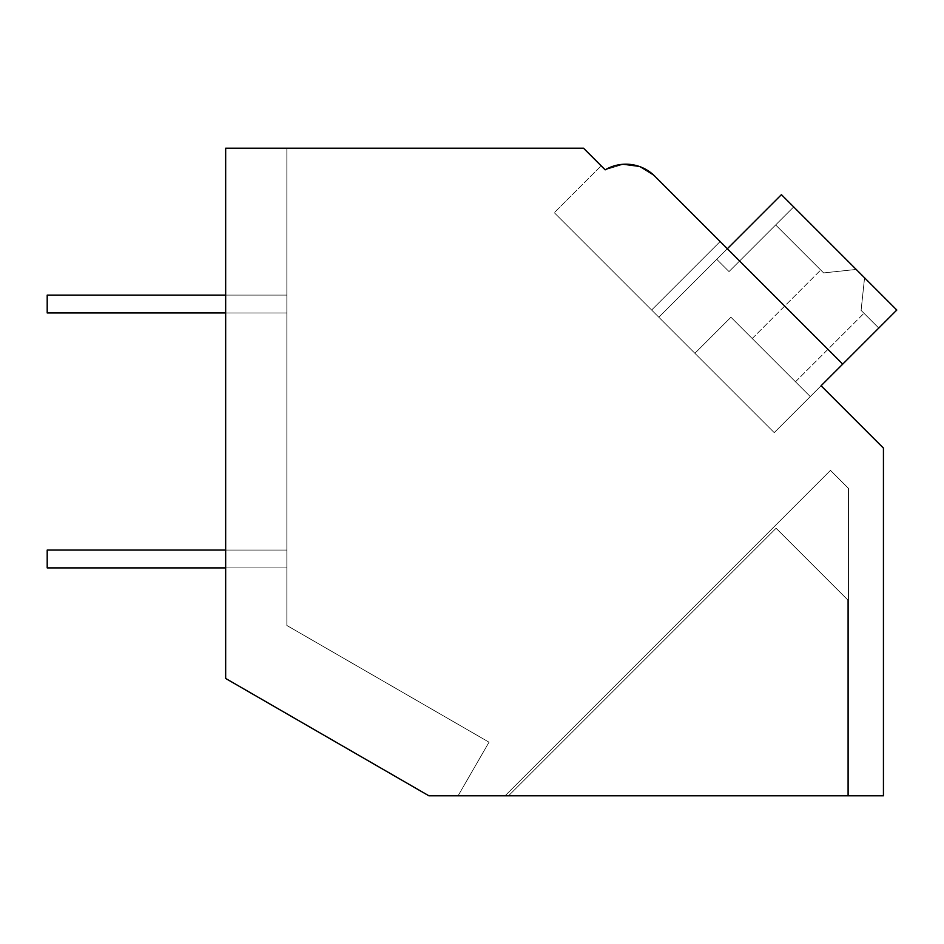 <?xml version="1.0" encoding="UTF-8"?>
<svg xmlns="http://www.w3.org/2000/svg" width="944" height="944" viewBox="0 0 944 944"><rect width="100%" height="100%" fill="white"/><g stroke="black" fill="none" stroke-linecap="round" stroke-linejoin="round"><path stroke-width="0.71" stroke-dasharray="4.72 3.54" d="M623.382 164.268L605.175 169.837L601.139 165.814L605.175 169.837C623.146 160.598 639.666 162.698 654.735 176.139L720.13 241.534L651.62 310.033L720.13 241.534L727.34 248.744L658.829 317.243L774.21 432.623L842.721 364.124L654.735 176.139L727.34 248.744L658.829 317.243L651.62 310.033L720.13 241.534L651.62 310.033L554.27 212.683L774.21 432.623L821.079 385.754L883.442 448.117L883.442 795.792L428.883 795.792L458.076 795.792L489.027 742.196L286.858 625.471L286.858 148.208L225.663 148.208L225.663 678.465L428.883 795.792L225.663 678.465L225.663 148.208L583.534 148.208L605.175 169.837A40.793 40.793 0 0 1 654.735 176.139L638.994 166.356M225.663 148.208L286.858 148.208L225.663 148.208L286.858 148.208L225.663 148.208L286.858 148.208L225.663 148.208L286.858 148.208L225.663 148.208L286.858 148.208L225.663 148.208L286.858 148.208L225.663 148.208L286.858 148.208L225.663 148.208L286.858 148.208L225.663 148.208L286.858 148.208L225.663 148.208L286.858 148.208L225.663 148.208L286.858 148.208L225.663 148.208L286.858 148.208L225.663 148.208L286.858 148.208L225.663 148.208L286.858 148.208L225.663 148.208L286.858 148.208L225.663 148.208L286.858 148.208L225.663 148.208L286.858 148.208L225.663 148.208L286.858 148.208L225.663 148.208L286.858 148.208L225.663 148.208L286.858 148.208L225.663 148.208L286.858 148.208L225.663 148.208L286.858 148.208L225.663 148.208L286.858 148.208L225.663 148.208L286.858 148.208L225.663 148.208L286.858 148.208L225.663 148.208L286.858 148.208L225.663 148.208L286.858 148.208L225.663 148.208L286.858 148.208L225.663 148.208L286.858 148.208L225.663 148.208L286.858 148.208L286.858 625.471L489.027 742.196L458.076 795.792L489.027 742.196L286.858 625.471L286.858 148.208L286.858 625.471L489.027 742.196L458.076 795.792L489.027 742.196L286.858 625.471L286.858 148.208L286.858 625.471L489.027 742.196L458.076 795.792L489.027 742.196L286.858 625.471L286.858 148.208L286.858 625.471L489.027 742.196L458.076 795.792L489.027 742.196L286.858 625.471L286.858 148.208L286.858 625.471L489.027 742.196L458.076 795.792L489.027 742.196L286.858 625.471L286.858 148.208L286.858 625.471L489.027 742.196L458.076 795.792L489.027 742.196L286.858 625.471L286.858 148.208L286.858 625.471L489.027 742.196L458.076 795.792L489.027 742.196L286.858 625.471L286.858 148.208L286.858 625.471L489.027 742.196L458.076 795.792L489.027 742.196L286.858 625.471L286.858 148.208L286.858 625.471L489.027 742.196L458.076 795.792L489.027 742.196L286.858 625.471L286.858 148.208L286.858 625.471L489.027 742.196L458.076 795.792L489.027 742.196L286.858 625.471L286.858 148.208L286.858 625.471L489.027 742.196L458.076 795.792L489.027 742.196L286.858 625.471L286.858 148.208L286.858 625.471L489.027 742.196L458.076 795.792L489.027 742.196L286.858 625.471L286.858 148.208L286.858 625.471L489.027 742.196L458.076 795.792L489.027 742.196L286.858 625.471L286.858 148.208L286.858 625.471L489.027 742.196L458.076 795.792L489.027 742.196L286.858 625.471L286.858 148.208L286.858 625.471L489.027 742.196L458.076 795.792L489.027 742.196L286.858 625.471L286.858 148.208L286.858 625.471L489.027 742.196L458.076 795.792L489.027 742.196L286.858 625.471L286.858 148.208L286.858 625.471L489.027 742.196L458.076 795.792L489.027 742.196L286.858 625.471L286.858 148.208L286.858 625.471L489.027 742.196L458.076 795.792L489.027 742.196L286.858 625.471L286.858 148.208L286.858 625.471L489.027 742.196L458.076 795.792L489.027 742.196L286.858 625.471L286.858 148.208L286.858 625.471L489.027 742.196L458.076 795.792L489.027 742.196L286.858 625.471L286.858 148.208L286.858 625.471L489.027 742.196L458.076 795.792L489.027 742.196L286.858 625.471L286.858 148.208L286.858 625.471L489.027 742.196L458.076 795.792L489.027 742.196L286.858 625.471L286.858 148.208L286.858 625.471L489.027 742.196L458.076 795.792L489.027 742.196L286.858 625.471L286.858 148.208L286.858 625.471L489.027 742.196L458.076 795.792L489.027 742.196L286.858 625.471L286.858 148.208L286.858 625.471L489.027 742.196L458.076 795.792L489.027 742.196L286.858 625.471L286.858 148.208L286.858 625.471L489.027 742.196L458.076 795.792L489.027 742.196L286.858 625.471L286.858 148.208L286.858 625.471L489.027 742.196L458.076 795.792L489.027 742.196L286.858 625.471L286.858 148.208L286.858 625.471L489.027 742.196L458.076 795.792L489.027 742.196L286.858 625.471L286.858 148.208L286.858 625.471L489.027 742.196L458.076 795.792L489.027 742.196L286.858 625.471L286.858 148.208L286.858 625.471L489.027 742.196L458.076 795.792L489.027 742.196L286.858 625.471L286.858 148.208L286.858 625.471L489.027 742.196L458.076 795.792L428.883 795.792L458.076 795.792L428.883 795.792L458.076 795.792L428.883 795.792L458.076 795.792L428.883 795.792L458.076 795.792L428.883 795.792L458.076 795.792L428.883 795.792L458.076 795.792L428.883 795.792L458.076 795.792L428.883 795.792L458.076 795.792L428.883 795.792L458.076 795.792L428.883 795.792L458.076 795.792L428.883 795.792L458.076 795.792L428.883 795.792L458.076 795.792L428.883 795.792L458.076 795.792L428.883 795.792L458.076 795.792L428.883 795.792L458.076 795.792L428.883 795.792L458.076 795.792L428.883 795.792L458.076 795.792L428.883 795.792L458.076 795.792L428.883 795.792L458.076 795.792L428.883 795.792L458.076 795.792L428.883 795.792L458.076 795.792L428.883 795.792L458.076 795.792L428.883 795.792L458.076 795.792L428.883 795.792L458.076 795.792L428.883 795.792L458.076 795.792L428.883 795.792L458.076 795.792L428.883 795.792L458.076 795.792L428.883 795.792L458.076 795.792L428.883 795.792L458.076 795.792L428.883 795.792L458.076 795.792L428.883 795.792L225.663 678.465L225.663 148.208L225.663 678.465L428.883 795.792L225.663 678.465L225.663 148.208L225.663 678.465L428.883 795.792L225.663 678.465L225.663 148.208L225.663 678.465L225.663 148.208L225.663 678.465L428.883 795.792L225.663 678.465L428.883 795.792L225.663 678.465L225.663 148.208L225.663 678.465L225.663 148.208L225.663 678.465L428.883 795.792L225.663 678.465L428.883 795.792L225.663 678.465L225.663 148.208L225.663 678.465L225.663 148.208L225.663 678.465L428.883 795.792L225.663 678.465L428.883 795.792L225.663 678.465L225.663 148.208L225.663 678.465L225.663 148.208L225.663 678.465L428.883 795.792L225.663 678.465L428.883 795.792L225.663 678.465L225.663 148.208L225.663 678.465L225.663 148.208L225.663 678.465L428.883 795.792L225.663 678.465L428.883 795.792L225.663 678.465L225.663 148.208L225.663 678.465L225.663 148.208L225.663 678.465L428.883 795.792L225.663 678.465L428.883 795.792L225.663 678.465L225.663 148.208L225.663 678.465L225.663 148.208L225.663 678.465L428.883 795.792L225.663 678.465L428.883 795.792L225.663 678.465L225.663 148.208L225.663 678.465L225.663 148.208L225.663 678.465L428.883 795.792L225.663 678.465L428.883 795.792L225.663 678.465L225.663 148.208L225.663 678.465L225.663 148.208L225.663 678.465L428.883 795.792L225.663 678.465L428.883 795.792L225.663 678.465L225.663 148.208L225.663 678.465L225.663 148.208L225.663 678.465L428.883 795.792L225.663 678.465L428.883 795.792L225.663 678.465L225.663 148.208L225.663 678.465L225.663 148.208L225.663 678.465L428.883 795.792L225.663 678.465L428.883 795.792L225.663 678.465L225.663 148.208L225.663 678.465L225.663 148.208L225.663 678.465L428.883 795.792L225.663 678.465L428.883 795.792L225.663 678.465L225.663 148.208L225.663 678.465L225.663 148.208L225.663 678.465L428.883 795.792L225.663 678.465L428.883 795.792L225.663 678.465L225.663 148.208L225.663 678.465L225.663 148.208L225.663 678.465L428.883 795.792L225.663 678.465L428.883 795.792L225.663 678.465L225.663 148.208M508.556 795.792L847.747 795.792L847.747 599.912L776.098 528.251L508.556 795.792L847.747 795.792L847.747 599.912L776.098 528.251L508.556 795.792L847.747 795.792L847.747 599.912L776.098 528.251L508.556 795.792L847.747 795.792L847.747 599.912L776.098 528.251L508.556 795.792L847.747 795.792L847.747 599.912L776.098 528.251L508.556 795.792L847.747 795.792L847.747 599.912L776.098 528.251L508.556 795.792L847.747 795.792L847.747 599.912L776.098 528.251L508.556 795.792L847.747 795.792L847.747 599.912L776.098 528.251L508.556 795.792L847.747 795.792L847.747 599.912L776.098 528.251L508.556 795.792L847.747 795.792L847.747 599.912L776.098 528.251L508.556 795.792L847.747 795.792L847.747 599.912L776.098 528.251L508.556 795.792L847.747 795.792L847.747 599.912L776.098 528.251L508.556 795.792L847.747 795.792L847.747 599.912L776.098 528.251L508.556 795.792L847.747 795.792L847.747 599.912L776.098 528.251L508.556 795.792L847.747 795.792L847.747 599.912L776.098 528.251L508.556 795.792L847.747 795.792L847.747 599.912L776.098 528.251L508.556 795.792L847.747 795.792L847.747 599.912L776.098 528.251L508.556 795.792L847.747 795.792L847.747 599.912L776.098 528.251L508.556 795.792L847.747 795.792L847.747 599.912L776.098 528.251L508.556 795.792L847.747 795.792L847.747 599.912L776.098 528.251L508.556 795.792L847.747 795.792L847.747 599.912L776.098 528.251L508.556 795.792L847.747 795.792L847.747 599.912L776.098 528.251L508.556 795.792L847.747 795.792L847.747 599.912L776.098 528.251L508.556 795.792L847.747 795.792L847.747 599.912L776.098 528.251L508.556 795.792L847.747 795.792L847.747 599.912L776.098 528.251L508.556 795.792L847.747 795.792L847.747 599.912L776.098 528.251L508.556 795.792L847.747 795.792L847.747 599.912L776.098 528.251L508.556 795.792L847.747 795.792L847.747 599.912L776.098 528.251L508.556 795.792L847.747 795.792L847.747 599.912L776.098 528.251L508.556 795.792L847.747 795.792L847.747 599.912L776.098 528.251L508.556 795.792L847.747 795.792L847.747 599.912L776.098 528.251L508.556 795.792L847.747 795.792L847.747 599.912L776.098 528.251L508.556 795.792M505.04 795.792L848.491 795.792L848.491 488.402L830.46 470.372L505.04 795.792L848.491 795.792L848.491 488.402L830.46 470.372L505.04 795.792L848.491 795.792L848.491 488.402L830.46 470.372L505.04 795.792L848.491 795.792L848.491 488.402L830.46 470.372L505.04 795.792L848.491 795.792L848.491 488.402L830.46 470.372L505.04 795.792L848.491 795.792L848.491 488.402L830.46 470.372L505.04 795.792L848.491 795.792L848.491 488.402L830.46 470.372L505.04 795.792L848.491 795.792L848.491 488.402L830.46 470.372L505.04 795.792L848.491 795.792L848.491 488.402L830.46 470.372L505.04 795.792L848.491 795.792L848.491 488.402L830.46 470.372L505.04 795.792L848.491 795.792L848.491 488.402L830.46 470.372L505.04 795.792L848.491 795.792L848.491 488.402L830.46 470.372L505.04 795.792L848.491 795.792L848.491 488.402L830.46 470.372L505.04 795.792L848.491 795.792L848.491 488.402L830.46 470.372L505.04 795.792L848.491 795.792L848.491 488.402L830.46 470.372L505.04 795.792L848.491 795.792L848.491 488.402L830.46 470.372L505.04 795.792L848.491 795.792L848.491 488.402L830.46 470.372L505.04 795.792L848.491 795.792L848.491 488.402L830.46 470.372L505.04 795.792L848.491 795.792L848.491 488.402L830.46 470.372L505.04 795.792L848.491 795.792L848.491 488.402L830.46 470.372L505.04 795.792L848.491 795.792L848.491 488.402L830.46 470.372L505.04 795.792L848.491 795.792L848.491 488.402L830.46 470.372L505.04 795.792L848.491 795.792L848.491 488.402L830.46 470.372L505.04 795.792L848.491 795.792L848.491 488.402L830.46 470.372L505.04 795.792L848.491 795.792L848.491 488.402L830.46 470.372L505.04 795.792L848.491 795.792L848.491 488.402L830.46 470.372L505.04 795.792L848.491 795.792L848.491 488.402L830.46 470.372L505.04 795.792L848.491 795.792L848.491 488.402L830.46 470.372L505.04 795.792L848.491 795.792L848.491 488.402L830.46 470.372L505.04 795.792L848.491 795.792L848.491 488.402L830.46 470.372L505.04 795.792M639.064 166.38L654.735 176.139C639.666 162.698 623.146 160.598 605.175 169.837L623.453 164.268L605.175 169.837C623.146 160.598 639.666 162.698 654.735 176.139L727.34 248.744L658.829 317.243L651.62 310.033L720.13 241.534L727.34 248.744L658.829 317.243L651.62 310.033L720.13 241.534L727.34 248.744L658.829 317.243L651.62 310.033L720.13 241.534L727.34 248.744L658.829 317.243L651.62 310.033L720.13 241.534L654.735 176.139L639.064 166.38L654.735 176.139C639.666 162.698 623.146 160.598 605.175 169.837L623.453 164.268L605.175 169.837C623.146 160.598 639.666 162.698 654.735 176.139L727.34 248.744L658.829 317.243L651.62 310.033L720.13 241.534L727.34 248.744L658.829 317.243L651.62 310.033L720.13 241.534L727.34 248.744L658.829 317.243L651.62 310.033L720.13 241.534L727.34 248.744L658.829 317.243L651.62 310.033L720.13 241.534L654.735 176.139L639.064 166.38L654.735 176.139C639.666 162.698 623.146 160.598 605.175 169.837L623.453 164.268L605.175 169.837C623.146 160.598 639.666 162.698 654.735 176.139L727.34 248.744L658.829 317.243L651.62 310.033L720.13 241.534L727.34 248.744L658.829 317.243L651.62 310.033L720.13 241.534L727.34 248.744L658.829 317.243L651.62 310.033L720.13 241.534L727.34 248.744L658.829 317.243L651.62 310.033L720.13 241.534L654.735 176.139L639.064 166.38L654.735 176.139C639.666 162.698 623.146 160.598 605.175 169.837L623.453 164.268L605.175 169.837C623.146 160.598 639.666 162.698 654.735 176.139L727.34 248.744L658.829 317.243L651.62 310.033L720.13 241.534L727.34 248.744L658.829 317.243L651.62 310.033L720.13 241.534L727.34 248.744L658.829 317.243L651.62 310.033L720.13 241.534L727.34 248.744L658.829 317.243L651.62 310.033L720.13 241.534L654.735 176.139L639.064 166.38L654.735 176.139C639.666 162.698 623.146 160.598 605.175 169.837L623.453 164.268L605.175 169.837C623.146 160.598 639.666 162.698 654.735 176.139L727.34 248.744L658.829 317.243L651.62 310.033L720.13 241.534L727.34 248.744L658.829 317.243L651.62 310.033L720.13 241.534L727.34 248.744L658.829 317.243L651.62 310.033L720.13 241.534L727.34 248.744L658.829 317.243L651.62 310.033L720.13 241.534L654.735 176.139L639.064 166.38L654.735 176.139C639.666 162.698 623.146 160.598 605.175 169.837L623.453 164.268L605.175 169.837C623.146 160.598 639.666 162.698 654.735 176.139L727.34 248.744L658.829 317.243L651.62 310.033L720.13 241.534L727.34 248.744L658.829 317.243L651.62 310.033L720.13 241.534L727.34 248.744L658.829 317.243L651.62 310.033L720.13 241.534L727.34 248.744L658.829 317.243L651.62 310.033L720.13 241.534L654.735 176.139L639.064 166.38L654.735 176.139L727.34 248.744L658.829 317.243L651.62 310.033L720.13 241.534L727.34 248.744L658.829 317.243L651.62 310.033L720.13 241.534L654.735 176.139C639.666 162.698 623.146 160.598 605.175 169.837L623.453 164.268L605.175 169.837C623.146 160.598 639.666 162.698 654.735 176.139L639.064 166.38L654.735 176.139C639.713 162.698 623.182 160.598 605.175 169.837L601.139 165.814L554.27 212.683L601.139 165.814M727.34 248.744L658.829 317.243L781.42 194.653L856.196 269.441L823.616 272.91L856.196 269.441L781.42 194.653L896.8 310.033L781.42 194.653L716.756 259.317L781.42 194.653L860.385 273.618L856.196 269.441L823.616 272.91L856.196 269.441L781.42 194.653L658.829 317.243L781.42 194.653L896.8 310.033L781.42 194.653L716.756 259.317L781.42 194.653L856.196 269.441L823.616 272.91L856.196 269.441L781.42 194.653L658.829 317.243L781.42 194.653L896.8 310.033L781.42 194.653L716.756 259.317L781.42 194.653L860.385 273.618L856.196 269.441L823.616 272.91L856.196 269.441L781.42 194.653L658.829 317.243L781.42 194.653L896.8 310.033L781.42 194.653L716.756 259.317L781.42 194.653L856.196 269.441L823.616 272.91L856.196 269.441L781.42 194.653L658.829 317.243L781.42 194.653L896.8 310.033L781.42 194.653L716.756 259.317L781.42 194.653L860.385 273.618L856.196 269.441L823.616 272.91L856.196 269.441L781.42 194.653L658.829 317.243L781.42 194.653L896.8 310.033L781.42 194.653L716.756 259.317L781.42 194.653L856.196 269.441L823.616 272.91L856.196 269.441L781.42 194.653L658.829 317.243L781.42 194.653L896.8 310.033L781.42 194.653L716.756 259.317L781.42 194.653L860.385 273.618L856.196 269.441L823.616 272.91L856.196 269.441L781.42 194.653L658.829 317.243L781.42 194.653L896.8 310.033L781.42 194.653L716.756 259.317L781.42 194.653L856.196 269.441L823.616 272.91L856.196 269.441L781.42 194.653L658.829 317.243L781.42 194.653L896.8 310.033L781.42 194.653L716.756 259.317L781.42 194.653L860.385 273.618L856.196 269.441L823.616 272.91L856.196 269.441L781.42 194.653L658.829 317.243L781.42 194.653L896.8 310.033L781.42 194.653L716.756 259.317L781.42 194.653L856.196 269.441L823.616 272.91L856.196 269.441L860.385 273.618L781.42 194.653L658.829 317.243L781.42 194.653L896.8 310.033L781.42 194.653L658.829 317.243L781.42 194.653L896.8 310.033L781.42 194.653L658.829 317.243L781.42 194.653L896.8 310.033L781.42 194.653L658.829 317.243L727.34 248.744L658.829 317.243L727.34 248.744L658.829 317.243L651.62 310.033L658.829 317.243L727.34 248.744L720.13 241.534L727.34 248.744L720.13 241.534L651.62 310.033L720.13 241.534L842.721 364.124L774.21 432.623L842.721 364.124L821.079 385.754L842.721 364.124L727.34 248.744L842.721 364.124L821.079 385.754L842.721 364.124L727.34 248.744L842.721 364.124L727.34 248.744L842.721 364.124L821.079 385.754L842.721 364.124L821.079 385.754L842.721 364.124L727.34 248.744L842.721 364.124L821.079 385.754L842.721 364.124L727.34 248.744L842.721 364.124L821.079 385.754L842.721 364.124L727.34 248.744L842.721 364.124L821.079 385.754L842.721 364.124L727.34 248.744L842.721 364.124L821.079 385.754L842.721 364.124L727.34 248.744L658.829 317.243L774.21 432.623L842.721 364.124L727.34 248.744L658.829 317.243L774.21 432.623L842.721 364.124L727.34 248.744L658.829 317.243L774.21 432.623L842.721 364.124L727.34 248.744L658.829 317.243L774.21 432.623L842.721 364.124L727.34 248.744L658.829 317.243L774.21 432.623L842.721 364.124L727.34 248.744L658.829 317.243L774.21 432.623L842.721 364.124L727.34 248.744L658.829 317.243L774.21 432.623L842.721 364.124L727.34 248.744L658.829 317.243L774.21 432.623L842.721 364.124L727.34 248.744L658.829 317.243L774.21 432.623L842.721 364.124L727.34 248.744L658.829 317.243L774.21 432.623L842.721 364.124L727.34 248.744L658.829 317.243L774.21 432.623L842.721 364.124L727.34 248.744L658.829 317.243L774.21 432.623L842.721 364.124L727.34 248.744L658.829 317.243L774.21 432.623L842.721 364.124L727.34 248.744L658.829 317.243L774.21 432.623L842.721 364.124L727.34 248.744L658.829 317.243L774.21 432.623L842.721 364.124L727.34 248.744L658.829 317.243L774.21 432.623L821.079 385.754L774.21 432.623L821.079 385.754L774.21 432.623L821.079 385.754L774.21 432.623L821.079 385.754L774.21 432.623L821.079 385.754L774.21 432.623L821.079 385.754L774.21 432.623L821.079 385.754L774.21 432.623L810.271 396.574L730.939 317.243L694.89 353.304L774.21 432.623L810.271 396.574L730.939 317.243L694.89 353.304L774.21 432.623L810.271 396.574L730.939 317.243L694.89 353.304L730.939 317.243L810.271 396.574L730.939 317.243L694.89 353.304L774.21 432.623L810.271 396.574L730.939 317.243L694.89 353.304L774.21 432.623L810.271 396.574L730.939 317.243L694.89 353.304L730.939 317.243L810.271 396.574L730.939 317.243L694.89 353.304L774.21 432.623L810.271 396.574L730.939 317.243L694.89 353.304L774.21 432.623L810.271 396.574L730.939 317.243L694.89 353.304L730.939 317.243L810.271 396.574L730.939 317.243L694.89 353.304L774.21 432.623L810.271 396.574L730.939 317.243L694.89 353.304L774.21 432.623L810.271 396.574L730.939 317.243L694.89 353.304L730.939 317.243L810.271 396.574L730.939 317.243L694.89 353.304L774.21 432.623L810.271 396.574L730.939 317.243L694.89 353.304L774.21 432.623L810.271 396.574L730.939 317.243L694.89 353.304L730.939 317.243L810.271 396.574L730.939 317.243L694.89 353.304L774.21 432.623L810.271 396.574L730.939 317.243L694.89 353.304L774.21 432.623L810.271 396.574L730.939 317.243L694.89 353.304L730.939 317.243L810.271 396.574L730.939 317.243L694.89 353.304L774.21 432.623L810.271 396.574L730.939 317.243L694.89 353.304L774.21 432.623L810.271 396.574L730.939 317.243L694.89 353.304L730.939 317.243L810.271 396.574L730.939 317.243L694.89 353.304L774.21 432.623L810.271 396.574L730.939 317.243L694.89 353.304L774.21 432.623L658.829 317.243L774.21 432.623L658.829 317.243L774.21 432.623L658.829 317.243L774.21 432.623L658.829 317.243L774.21 432.623L658.829 317.243L774.21 432.623L658.829 317.243L774.21 432.623L658.829 317.243L774.21 432.623L658.829 317.243L694.89 353.304L730.939 317.243L694.89 353.304L658.829 317.243L774.21 432.623L896.8 310.033L810.271 396.574L730.939 317.243L810.271 396.574L896.8 310.033L878.77 328.064L896.8 310.033L860.385 273.618L864.562 277.807L861.093 310.387L878.77 328.064L861.093 310.387L864.562 277.807L793.68 206.913L729.016 271.577L793.68 206.913L729.016 271.577L716.756 259.317L729.016 271.577L775.649 224.943L729.016 271.577L716.756 259.317L729.016 271.577L775.649 224.943L729.016 271.577L716.756 259.317L729.016 271.577L775.649 224.943L729.016 271.577L716.756 259.317L729.016 271.577L775.649 224.943L729.016 271.577L716.756 259.317L729.016 271.577L775.649 224.943L729.016 271.577L716.756 259.317L729.016 271.577L775.649 224.943L729.016 271.577L716.756 259.317L729.016 271.577L775.649 224.943L729.016 271.577L716.756 259.317L729.016 271.577L775.649 224.943L729.016 271.577L716.756 259.317L729.016 271.577L775.649 224.943L729.016 271.577L716.756 259.317L729.016 271.577L775.649 224.943L729.016 271.577L716.756 259.317L729.016 271.577L775.649 224.943L729.016 271.577L716.756 259.317L729.016 271.577L775.649 224.943L729.016 271.577L716.756 259.317L729.016 271.577L775.649 224.943L729.016 271.577L716.756 259.317L729.016 271.577L775.649 224.943L729.016 271.577L716.756 259.317L729.016 271.577L793.68 206.913L781.42 194.653L896.8 310.033L864.562 277.807L861.093 310.387L878.77 328.064L896.8 310.033L774.21 432.623L658.829 317.243L774.21 432.623L896.8 310.033L878.77 328.064L861.093 310.387L864.562 277.807L860.385 273.618L864.562 277.807L861.093 310.387L878.77 328.064L896.8 310.033L864.562 277.807L861.093 310.387L878.77 328.064L896.8 310.033L856.196 269.441L864.562 277.807L861.093 310.387L878.77 328.064L861.093 310.387L864.562 277.807L793.68 206.913L781.42 194.653L658.829 317.243L774.21 432.623L896.8 310.033L810.271 396.574L896.8 310.033L878.77 328.064L896.8 310.033L864.562 277.807L861.093 310.387L878.77 328.064L861.093 310.387L864.562 277.807L860.385 273.618L864.562 277.807L861.093 310.387L878.77 328.064L896.8 310.033L864.562 277.807L861.093 310.387L878.77 328.064L896.8 310.033L878.77 328.064L861.093 310.387L864.562 277.807L860.385 273.618L856.196 269.441L823.616 272.91L775.649 224.943L820.725 270.019L775.649 224.943L823.616 272.91L775.649 224.943L823.616 272.91L775.649 224.943L823.616 272.91L775.649 224.943L823.616 272.91L775.649 224.943L823.616 272.91L775.649 224.943L823.616 272.91L775.649 224.943L823.616 272.91L775.649 224.943L823.616 272.91L775.649 224.943L823.616 272.91L775.649 224.943L823.616 272.91L775.649 224.943L823.616 272.91L775.649 224.943L823.616 272.91L775.649 224.943L823.616 272.91L775.649 224.943L823.616 272.91L775.649 224.943L823.616 272.91L820.725 270.019L823.616 272.91L856.196 269.441L793.68 206.913L781.42 194.653L658.829 317.243L774.21 432.623L896.8 310.033L864.562 277.807L861.093 310.387L878.77 328.064L896.8 310.033L860.385 273.618L864.562 277.807L861.093 310.387L878.77 328.064L861.093 310.387L864.562 277.807L856.196 269.441L864.562 277.807L861.093 310.387L878.77 328.064L896.8 310.033L810.271 396.574L896.8 310.033L878.77 328.064L861.093 310.387L864.562 277.807L793.68 206.913L781.42 194.653L716.756 259.317L729.016 271.577L716.756 259.317L781.42 194.653L896.8 310.033L864.562 277.807L861.093 310.387L878.77 328.064L896.8 310.033L864.562 277.807L861.093 310.387L878.77 328.064L896.8 310.033L774.21 432.623L658.829 317.243L774.21 432.623L896.8 310.033L878.77 328.064L861.093 310.387L864.562 277.807L860.385 273.618L864.562 277.807L861.093 310.387L878.77 328.064L896.8 310.033L856.196 269.441L823.616 272.91L856.196 269.441L793.68 206.913L896.8 310.033L864.562 277.807L861.093 310.387L878.77 328.064L861.093 310.387L864.562 277.807L860.385 273.618L864.562 277.807L861.093 310.387L878.77 328.064L896.8 310.033L810.271 396.574L896.8 310.033L878.77 328.064L861.093 310.387L864.562 277.807L856.196 269.441L864.562 277.807L861.093 310.387L878.77 328.064L896.8 310.033L864.562 277.807L861.093 310.387L878.77 328.064L896.8 310.033L781.42 194.653L658.829 317.243L774.21 432.623L896.8 310.033L878.77 328.064L861.093 310.387L864.562 277.807L861.093 310.387L878.77 328.064L896.8 310.033L860.385 273.618L864.562 277.807L861.093 310.387L878.77 328.064L861.093 310.387L864.562 277.807L896.8 310.033L774.21 432.623L658.829 317.243L774.21 432.623L896.8 310.033L810.271 396.574L896.8 310.033L878.77 328.064L896.8 310.033L864.562 277.807L896.8 310.033L864.562 277.807L896.8 310.033L774.21 432.623L658.829 317.243L774.21 432.623L896.8 310.033L810.271 396.574L896.8 310.033L878.77 328.064L896.8 310.033L860.385 273.618L856.196 269.441L823.616 272.91L856.196 269.441L793.68 206.913L781.42 194.653L658.829 317.243L774.21 432.623L896.8 310.033L793.68 206.913L781.42 194.653L716.756 259.317L781.42 194.653L896.8 310.033L810.271 396.574L896.8 310.033L878.77 328.064L896.8 310.033L860.385 273.618L856.196 269.441L823.616 272.91L856.196 269.441L781.42 194.653L896.8 310.033L864.562 277.807L896.8 310.033L774.21 432.623L658.829 317.243L774.21 432.623L896.8 310.033L856.196 269.441L896.8 310.033L810.271 396.574L896.8 310.033L878.77 328.064L896.8 310.033L793.68 206.913L781.42 194.653L658.829 317.243L727.34 248.744L658.829 317.243L727.34 248.744L658.829 317.243L727.34 248.744L658.829 317.243L727.34 248.744L658.829 317.243L727.34 248.744L658.829 317.243L727.34 248.744L658.829 317.243L651.62 310.033L658.829 317.243L727.34 248.744L658.829 317.243L727.34 248.744L842.721 364.124M623.453 164.268L605.175 169.837M773.844 360.148L795.485 381.789L773.844 360.148M781.42 194.653L716.756 259.317L781.42 194.653M856.196 269.441L823.616 272.91L856.196 269.441M225.663 550.069L47.2 550.069L47.2 567.91L47.2 550.069L286.858 550.069L286.858 567.91L286.858 550.069L286.858 567.91L286.858 550.069L286.858 567.91L286.858 550.069L286.858 567.91L286.858 550.069L286.858 567.91L286.858 550.069L286.858 567.91L286.858 550.069L286.858 567.91L286.858 550.069L286.858 567.91L286.858 550.069L286.858 567.91L286.858 550.069L286.858 567.91L286.858 550.069L286.858 567.91L286.858 550.069L286.858 567.91L286.858 550.069L286.858 567.91L286.858 550.069L286.858 567.91L286.858 550.069L286.858 567.91L286.858 550.069L286.858 567.91L286.858 550.069L47.2 550.069L47.2 567.91L286.858 567.91L47.2 567.91L47.2 550.069L286.858 550.069L47.2 550.069L47.2 567.91L286.858 567.91L47.2 567.91L47.2 550.069L286.858 550.069L47.2 550.069L47.2 567.91L286.858 567.91L47.2 567.91L47.2 550.069L286.858 550.069L47.2 550.069L47.2 567.91L286.858 567.91L47.2 567.91L47.2 550.069L286.858 550.069L47.2 550.069L47.2 567.91L286.858 567.91L47.2 567.91L47.2 550.069L286.858 550.069L47.2 550.069L47.2 567.91L286.858 567.91L47.2 567.91L47.2 550.069L286.858 550.069L47.2 550.069L47.2 567.91L286.858 567.91L47.2 567.91L47.2 550.069L286.858 550.069L47.2 550.069L47.2 567.91L286.858 567.91L47.2 567.91L47.2 550.069L286.858 550.069L47.2 550.069L47.2 567.91L286.858 567.91L47.2 567.91L47.2 550.069L286.858 550.069L47.2 550.069L47.2 567.91L286.858 567.91L47.2 567.91L47.2 550.069L286.858 550.069L47.2 550.069L47.2 567.91L286.858 567.91L47.2 567.91L47.2 550.069L286.858 550.069L47.2 550.069L47.2 567.91L286.858 567.91L47.2 567.91L47.2 550.069L286.858 550.069L47.2 550.069L47.2 567.91L286.858 567.91L47.2 567.91L47.2 550.069L286.858 550.069L47.2 550.069L47.2 567.91L286.858 567.91L47.2 567.91L47.2 550.069L286.858 550.069L47.2 550.069L47.2 567.91L225.663 567.91M225.663 295.106L47.2 295.106L47.2 312.96L47.2 295.106L286.858 295.106L286.858 312.96L286.858 295.106L286.858 312.96L286.858 295.106L286.858 312.96L286.858 295.106L286.858 312.96L286.858 295.106L286.858 312.96L286.858 295.106L286.858 312.96L286.858 295.106L286.858 312.96L286.858 295.106L286.858 312.96L286.858 295.106L286.858 312.96L286.858 295.106L286.858 312.96L286.858 295.106L286.858 312.96L286.858 295.106L286.858 312.96L286.858 295.106L286.858 312.96L286.858 295.106L286.858 312.96L286.858 295.106L286.858 312.96L286.858 295.106L286.858 312.96L286.858 295.106L47.2 295.106L47.2 312.96L286.858 312.96L47.2 312.96L47.2 295.106L286.858 295.106L47.2 295.106L47.2 312.96L286.858 312.96L47.2 312.96L47.2 295.106L286.858 295.106L47.2 295.106L47.2 312.96L286.858 312.96L47.2 312.96L47.2 295.106L286.858 295.106L47.2 295.106L47.2 312.96L286.858 312.96L47.2 312.96L47.2 295.106L286.858 295.106L47.2 295.106L47.2 312.96L286.858 312.96L47.2 312.96L47.2 295.106L286.858 295.106L47.2 295.106L47.2 312.96L286.858 312.96L47.2 312.96L47.2 295.106L286.858 295.106L47.2 295.106L47.2 312.96L286.858 312.96L47.2 312.96L47.2 295.106L286.858 295.106L47.2 295.106L47.2 312.96L286.858 312.96L47.2 312.96L47.2 295.106L286.858 295.106L47.2 295.106L47.2 312.96L286.858 312.96L47.2 312.96L47.2 295.106L286.858 295.106L47.2 295.106L47.2 312.96L286.858 312.96L47.2 312.96L47.2 295.106L286.858 295.106L47.2 295.106L47.2 312.96L286.858 312.96L47.2 312.96L47.2 295.106L286.858 295.106L47.2 295.106L47.2 312.96L286.858 312.96L47.2 312.96L47.2 295.106L286.858 295.106L47.2 295.106L47.2 312.96L286.858 312.96L47.2 312.96L47.2 295.106L286.858 295.106L47.2 295.106L47.2 312.96L286.858 312.96L47.2 312.96L47.2 295.106L286.858 295.106L47.2 295.106L47.2 312.96L225.663 312.96M795.485 381.789L863.984 313.278L795.485 381.789M752.215 338.518L820.725 270.019L752.215 338.518"/><path stroke-width="1.42" d="M225.663 148.208L583.534 148.208L605.175 169.837A40.793 40.793 0 0 1 654.735 176.139L842.721 364.124L821.079 385.754L883.442 448.117L883.442 795.792L428.883 795.792L225.663 678.465L225.663 148.208M601.139 165.814L605.175 169.837M638.994 166.356L623.382 164.268M639.064 166.38L623.453 164.268M720.13 241.534L654.735 176.139L720.13 241.534M727.34 248.744L781.42 194.653L896.8 310.033L842.721 364.124M225.663 567.91L47.2 567.91L47.2 550.069L225.663 550.069M225.663 312.96L47.2 312.96L47.2 295.106L225.663 295.106"/></g></svg>
